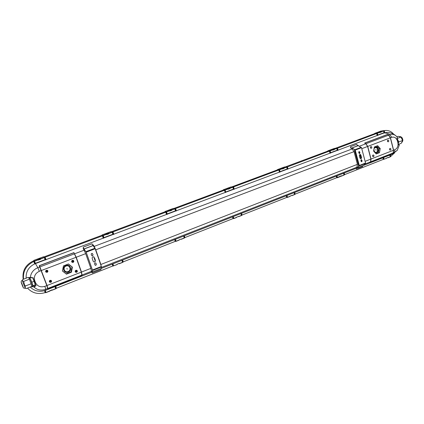 <?xml version="1.0" encoding="UTF-8"?>
<svg xmlns="http://www.w3.org/2000/svg" width="424" height="424" viewBox="0 0 424 424"><rect width="100%" height="100%" fill="white"/><g stroke="black" fill="none" stroke-linecap="round" stroke-linejoin="round"><path stroke-width="0.64" d="M47.218 270.268L46.857 271.964L45.707 271.71M47.546 271.095L47.403 270.342M45.781 271.89L46.56 272.038M46.401 270.268C45.585 270.745 45.426 271.349 45.935 272.081L47.149 272.319C47.97 271.832 48.119 271.228 47.605 270.491L46.401 270.268M73.098 262.392C73.962 261.841 74.062 261.2 73.405 260.479L72.377 260.368C71.518 260.914 71.412 261.544 72.053 262.271L73.098 262.392M76.627 272.303C77.47 271.763 77.581 271.137 76.967 270.422L75.907 270.289C75.069 270.819 74.953 271.445 75.557 272.16L76.627 272.303M50.811 282.352C51.617 281.881 51.77 281.282 51.288 280.556L50.064 280.317C49.269 280.783 49.105 281.377 49.576 282.103L50.811 282.352M63.446 265.875L62.434 270.994L66.425 274.174L71.402 272.245L72.403 267.152L68.439 263.961L63.446 265.875M81.302 272.123L76.05 257.315L73.871 252.768L39.448 265.742L47.032 285.5L81.302 272.123L81.965 275.579L47.944 288.935L47.032 285.5M71.863 262.09L72.509 262.127M75.361 271.964L75.933 272.028M49.422 281.891L50.09 282.055M76.919 270.803L76.718 270.284M51.198 281.048L51.081 280.391M50.891 280.301L50.509 281.976L49.385 281.748L50.509 281.981L50.896 280.301M62.45 270.92L66.425 274.174M66.096 273.825L70.999 271.922L71.99 266.903L68.365 263.993M68.275 272.097C63.907 273.978 61.401 267.025 65.9 265.482C70.273 263.633 72.737 270.549 68.275 272.097M68.126 271.826C64.045 273.586 61.703 267.083 65.906 265.641C69.997 263.908 72.308 270.38 68.126 271.826M68.084 271.699C64.167 273.385 61.92 267.152 65.953 265.769C69.875 264.11 72.091 270.316 68.084 271.699M68.073 271.546C64.437 273.109 62.349 267.316 66.096 266.034C69.743 264.491 71.799 270.258 68.073 271.546M67.22 269.161L66.955 268.424L67.22 269.161M66.96 268.583L67.072 268.89L66.96 268.583M70.999 271.922L71.402 272.245M71.99 266.903L72.403 267.152M47.944 288.935L47.658 288.156M40.084 267.48L39.448 265.742M91.982 272.102L45.644 290.308L45.76 289.253L44.865 286.343L46.836 285.575L47.748 289.057L82.139 275.552L82.023 275.213M74.311 253.488L76.24 257.246L81.487 272.049L90.863 268.387L91.531 271.519L92.347 271.196M46.836 285.575L39.194 265.71L73.993 252.598M350.934 147.727L350.542 147.881L351.66 148.485L352.424 148.193M358.248 145.543L357.3 145.331M83.655 248.374L83.093 248.586L83.745 249.561L84.424 249.307M93.423 245.909L93.805 245.766L93.132 244.802L92.607 245.003M365.106 161.337L370.894 159.079L367.603 146.466L365.859 143.773L364.635 143.058L387.457 134.456L388.713 135.139L390.462 137.774L393.62 150.207L394.861 149.725L394.468 152.46L391.792 154.315L397.24 150.388L393.234 152.947L393.62 150.207M377.848 135.24L384.054 132.919M377.36 133.353L377.879 135.357L377.159 135.5L376.644 133.507L377.238 133.284M338.034 150.165L377.159 135.5M336.847 148.374L337.509 148.225L338.066 150.282L337.319 150.303M330.662 152.926L337.35 150.419M330.572 152.603L330.132 150.971L330.694 153.043L329.983 153.181L329.421 151.13L330.042 150.902M287.986 168.922L329.983 153.181M286.719 167.072L287.419 166.923L288.023 169.043L287.265 168.975M280.079 171.884L287.318 169.171M279.501 169.881L280.11 172.006L279.411 172.133L278.801 170.024L279.453 169.78M234.228 189.067L279.411 172.133M233.603 187.016L234.265 189.194L233.576 189.316L232.919 187.148L278.801 170.024M225.716 192.258L233.576 189.316M225.086 190.196L225.754 192.385L225.351 192.538L224.402 190.323L225.08 190.069M176.32 210.77L225.065 192.501M175.637 208.65L176.363 210.903L175.69 211.009L174.969 208.772L224.402 190.323M167.141 214.215L175.69 211.009M166.447 212.085L167.183 214.343L166.51 214.449L165.784 212.201L166.499 211.931M113.77 234.218L166.51 214.449M113.023 232.023L113.818 234.35L113.166 234.446L112.376 232.135L165.784 212.201M103.838 237.938L113.166 234.446M103.074 235.739L103.88 238.076L103.233 238.166L102.433 235.845L103.191 235.559M45.993 259.621L103.233 238.166M45.172 257.352L46.046 259.758L45.543 259.949L44.552 257.442L102.433 235.845M35.208 263.664L45.421 259.833M84.562 249.529L83.888 249.784L85.685 253.653L90.863 268.387M101.389 267.343L100.87 264.481L95.766 249.821L94.208 246.386L93.948 245.984L93.566 246.132M352.646 148.342L351.894 148.628L354.04 151.622L357.411 164.342L356.876 167.395L358.1 166.913M370.894 159.079L370.576 161.836L369.755 162.631L392.354 153.705M356.335 168.047L357.962 167.061M101.315 267.793L101.235 268.233M91.923 271.89L91.367 272.113L91.51 271.636L92.331 271.312M392.364 153.748L393.234 152.947M82.139 275.552L81.487 272.049M23.188 279.289C22.059 270.682 25.663 264.459 33.984 260.622L34.519 261.025L35.404 263.442L34.556 261.173L33.761 261.47L34.27 261.279M34.37 261.385L35.261 263.802L34.752 263.993L33.766 261.491C26.219 265.292 22.806 271.18 23.527 279.156M27.491 288.108C32.277 293.159 38.181 294.659 45.209 292.608L44.504 290.7M45.771 292.401L45.315 290.429M55.157 286.571L55.613 288.527M49.735 291.018L52.035 290.101L51.945 289.846L49.682 290.864M26.15 278.155C25.774 271.731 28.615 266.972 34.662 263.892M38.298 259.779L40.609 258.916M102.115 235.225L103.17 235.41L103.975 237.747L103.207 235.569L102.152 235.214M106.668 234.265L108.767 233.481M165.042 211.772L166.494 211.783L167.231 214.046L166.521 211.942L165.09 211.751M169.743 210.723L171.651 210.013M379.761 132.346L381.102 131.843M384.748 132.712L385.782 132.548C389.905 132.251 393.424 133.475 396.35 136.226L397.352 137.456L397.489 138.081L397.044 138.341L398.74 145.082L399.201 145.04M387.769 157.606L386.386 158.152M390.78 156.371L394.776 152.693M393.705 134.217C391.447 131.53 388.744 130.29 385.596 130.486L383.937 130.809M384.441 132.892L383.932 130.899L384.255 130.778L384.764 132.776L377.821 135.134L377.281 133.136L374.742 133.602M332.718 149.9L334.181 149.354M287.419 166.923L329.421 151.13M282.294 168.72L283.889 168.121M112.201 264.157L112.826 265.975L56.397 288.214M174.672 239.613L175.239 241.373L123.214 261.878M232.511 216.892L233.03 218.593L184.917 237.562M122.001 260.31L122.467 262.175M119.054 263.405L116.998 264.332M382.899 157.808L383.301 159.366L344.622 174.614M337.509 148.225L376.644 133.507M336.227 176.14L336.667 177.746L295.173 194.102M341.399 175.78L339.926 176.464M337.34 177.481L336.9 175.886L337.371 177.619L336.667 177.746M286.221 195.787L286.698 197.441L242.078 215.032M183.735 236.051L184.207 237.838M181.059 239.078L179.151 239.836M291.776 195.443L290.154 196.079M228.117 188.94L229.856 188.288M240.917 213.585L241.399 215.297M238.463 216.457L236.703 217.146M360.432 154.506L361.407 158.216M359.054 151.469L359.584 153.483M359.822 154.389L360.978 158.762M361.216 159.662L361.741 161.666M94.679 258.168L95.199 259.652M399.185 144.817L398.698 144.844M26.68 277.953L27.353 277.577L31.509 277.36L31.736 277.953L33.008 277.582L36.051 285.813L34.784 286.184L34.969 286.714L30.745 286.847M375.314 133.39L335.522 148.225M328.266 150.928L285.516 166.86M277.847 169.722L231.811 186.883M223.687 189.91L173.972 208.438M165.344 211.656L111.512 231.721M102.322 235.145L43.847 256.944M382.618 130.799L385.596 130.486M383.582 157.537L384.017 159.228L383.301 159.366M344.193 173.013L344.659 174.746L344.002 174.879M294.701 192.459L295.21 194.245L294.521 194.367M286.878 195.528L287.398 197.324L286.698 197.441M241.563 213.336L242.12 215.175L241.431 215.286M233.152 216.638L233.719 218.487L233.03 218.593M184.355 235.808L184.965 237.705L184.297 237.806M175.287 239.369L175.907 241.277L175.239 241.373M122.6 260.071L123.267 262.032L122.621 262.117M112.789 263.924L113.473 265.896L112.826 265.975M55.719 286.348L56.456 288.373L55.836 288.437M34.079 285.288L34.784 286.184M33.931 285.347L34.969 286.714M31.736 277.953L31.297 277.413M35.266 284.833L36.051 285.813M32.717 277.672L35.33 284.806L32.95 285.728L32.325 284.896M397.739 140.757L397.982 141.727M397.468 139.734L398.131 142.332M397.05 138.362L398.814 141.961L398.337 143.153M398.602 144.335L401.231 143.312L402.35 141.16L402.334 140.604L398.814 141.961M402.334 140.604L402.228 139.538L400.797 137.079L397.277 138.431M400.797 137.079L402.254 139.491L402.355 141.097M400.659 136.941L398.173 136.305L396.864 136.804M93.132 244.802L93.503 245.883M357.602 145.22L357.734 145.739M93.741 256.817L95.32 261.322M93.948 245.984L94.504 247.574M354.263 149.381L358.725 166.24M84.307 249.349L86.136 252.148L92.406 269.987L92.268 271.789L92.066 271.418M91.823 271.514L92.257 273.003L101.066 269.537L100.838 268.646M91.854 271.503L92.257 273.003M91.865 255.762L92.522 255.799L93.01 254.782L92.374 253.478M93.646 261.846L94.658 261.915L95.395 260.389L93.9 256.886M95.162 265.238L95.835 265.281L96.328 264.263L95.718 262.986M92.559 255.826L93.052 254.808L92.395 253.488C91.584 253.308 91.197 253.632 91.234 254.464L91.886 255.778L92.559 255.826M94.7 261.942L95.437 260.416L93.921 256.902C92.702 256.615 92.119 257.103 92.178 258.359L93.201 261.279L93.667 261.857L94.7 261.942M95.877 265.307L96.37 264.29L95.739 262.997C94.923 262.79 94.531 263.113 94.563 263.961L95.183 265.249L95.877 265.307M92.856 245.586L92.088 243.8L83.162 247.15L84.106 249.429M83.162 247.15L84.132 249.418M84.281 249.36L86.178 252.174L92.443 270.019L92.342 271.964L92.04 271.429M93.11 245.597L95.172 248.761L101.357 266.526L101.156 268.509M352.058 148.336L352.206 148.056L355.121 150.096L359.192 165.487L357.406 167.655L357.114 167.39M356.34 167.893L356.42 169.054L362.631 166.611L362.653 165.779M356.446 167.803L356.42 169.054M360.707 158.841L361.428 157.553L360.766 155.036L360.002 154.341M361.545 161.735L362.017 160.876L361.322 159.636M359.398 153.546L359.859 152.693L359.154 151.442M360.988 158.799L361.524 157.548L360.861 155.03L360.05 154.341L359.287 155.635L359.955 158.157L360.988 158.799M361.757 161.703L362.112 160.871L361.375 159.631L360.861 160.495L361.068 161.279L361.757 161.703M359.6 153.52L359.955 152.688L359.202 151.437L358.699 152.301L358.905 153.091L359.6 153.52M357.565 145.803L356.764 144.361L350.484 146.72L351.21 148.22M350.484 146.72L351.369 148.31M351.968 148.368L352.212 147.912L355.217 150.091L359.292 165.487L357.485 167.793L357.029 167.427M358.227 145.644L361.524 147.7L365.552 163.033L363.612 165.392M236.74 217.289L233.507 218.567M240.88 213.601L241.415 215.567L238.553 216.696L241.415 215.567M233.29 216.584L233.847 218.418M236.725 217.417L233.831 218.556L236.74 217.279M233.688 218.397L233.227 216.611M223.294 190.053L225.091 189.92L225.669 192.109M223.273 189.793L230.926 186.942L232.781 187.053L233.444 189.231L225.775 192.104M228.022 188.828L228.213 189.215L230.057 188.526L229.501 188.044L225.091 189.92M225.616 191.94L225.107 190.079L223.358 190.032M227.958 188.807L229.935 188.373L228.202 189.189M232.755 216.791L233.322 218.641M241.171 213.489L241.728 215.328M233.868 189.343L233.205 187.164M225.351 192.538L224.683 190.344M290.191 196.222L287.096 197.441M294.044 192.713L294.526 194.621L291.86 195.671M286.99 195.485L287.499 197.266M290.159 196.344L287.467 197.404L290.186 196.206M287.377 197.25L286.916 195.517M277.386 169.892L279.474 169.632L280.041 171.757M284.488 166.987L286.619 166.966L287.228 169.081L280.1 171.747M282.199 168.614L282.389 168.985L284.101 168.349L283.497 167.909L279.474 169.632M280.004 171.593L279.48 169.786L277.46 169.865M282.124 168.598L283.974 168.201L282.379 168.959M339.958 176.596L341.5 176.098L341.484 175.748L336.539 177.799M343.562 173.262L343.991 175.117L341.506 176.098L343.991 175.117M336.979 175.843L337.451 177.577M339.921 176.723L337.414 177.709L339.953 176.585M341.426 175.886L341.108 175.997M327.747 151.124L330.079 150.748L330.63 152.815M334.382 148.4L327.752 150.87L334.382 148.4L336.736 148.268L337.297 150.319L330.656 152.804M332.617 149.804L332.803 150.16L334.404 149.566L333.757 149.163L330.079 150.748M332.538 149.794L334.266 149.428L332.798 150.133M330.132 150.971L327.826 151.092M387.886 157.691L390.213 156.774L387.854 157.818M389.789 155.099L390.213 156.774M383.641 157.516L384.07 159.196L383.073 159.456M386.37 158.406L384.07 159.196M387.753 157.516L387.43 157.739M380.948 131.048L383.503 130.815L384.017 132.813L377.821 135.134M379.655 132.251L379.84 132.595L381.335 132.039L380.657 131.673L377.281 133.136M379.57 132.246L381.192 131.912L379.835 132.574M377.334 133.353L374.832 133.571M179.193 239.979L175.806 241.32M183.645 236.089L184.249 238.108L181.154 239.327L184.249 238.108M175.457 239.306L176.071 241.198M179.188 240.106L176.066 241.336L179.188 239.968M175.87 241.161L175.409 239.322M173.241 208.433L165 211.507L173.252 208.433L174.789 208.688L175.515 210.94L167.236 214.041L175.515 210.94M169.658 210.601L169.844 211.014L171.837 210.267L171.338 209.737L166.494 211.783M169.605 210.58L171.672 210.018L169.833 210.982M119.165 263.633L122.515 262.313L119.186 263.765M121.852 260.368L122.515 262.313M113.001 263.845L113.462 265.875M117.061 264.603L113.674 265.8M113.473 265.721L112.97 263.855M110.977 231.637L102.057 234.954L110.977 231.631L112.143 232.061L112.943 234.387L103.981 237.742M106.588 234.133L106.774 234.562L108.931 233.757L108.502 233.174L103.17 235.41M106.546 234.106L108.565 233.354L108.825 233.576L106.763 234.53M54.935 286.656L55.698 288.802L52.073 290.228L55.698 288.802M45.331 290.424L45.871 292.364M49.767 291.14L46.11 292.581L51.945 289.846M43.534 256.759L33.856 260.368L43.534 256.759L44.26 257.389L45.14 259.795L35.404 263.442L45.14 259.795M38.234 259.636L38.414 260.087L40.752 259.218L40.413 258.566L34.519 261.025M38.202 259.599L40.481 258.751L40.662 259.022L38.404 260.055M286.513 195.676L287.027 197.467M294.336 192.602L294.844 194.388M336.555 176.013L337.027 177.757M343.848 173.146L344.32 174.884M383.259 157.664L383.694 159.355M390.393 154.861L390.822 156.546L390.197 156.679M390.075 154.988L390.504 156.673M174.863 239.539L175.478 241.447M183.931 235.977L184.546 237.875M112.328 264.11L113.007 266.076M122.138 260.251L122.812 262.212M45.077 290.514L45.829 292.565L45.214 292.624M44.562 290.684L45.326 292.761M55.221 286.545L55.963 288.569M287.652 169.181L287.048 167.067M279.739 172.149L279.125 170.024M337.721 150.409L337.165 148.358M330.344 153.175L329.782 151.114M381.266 131.827L383.932 130.899M384.255 130.778L383.609 130.91M377.551 135.479L377.037 133.475M175.934 211.062L175.213 208.809M166.749 214.507L166.012 212.244M113.351 234.525L112.556 232.198M103.414 238.251L102.608 235.914M45.543 259.949L44.668 257.543M34.752 263.993L33.862 261.576M369.961 162.509L370.703 161.782L371.021 159.027L393.493 150.255L393.112 152.995L392.327 153.732L369.951 162.461M364.916 143.206L365.986 143.72L367.735 146.418L371.021 159.027M393.493 150.255L390.34 137.821L388.585 135.187L387.451 134.556L364.879 143.068M388.331 141.791C389.046 141.033 388.962 140.45 388.071 140.053L387.896 140.09C387.176 140.847 387.266 141.425 388.156 141.828L388.331 141.791M390.446 150.112C391.161 149.365 391.082 148.787 390.202 148.379L390.016 148.421C389.306 149.163 389.386 149.741 390.26 150.149L390.446 150.112M373.523 156.7C374.249 155.947 374.169 155.364 373.279 154.951L373.078 154.993C372.346 155.741 372.426 156.329 373.316 156.742L373.523 156.7M371.334 148.289C372.071 147.531 371.986 146.942 371.079 146.534L370.889 146.572C370.157 147.335 370.242 147.918 371.143 148.331L371.334 148.289M377.683 145.692L374.371 146.958L373.618 151.103L376.183 153.954L379.485 152.677L380.233 148.554L377.683 145.692M374.864 152.486L376.666 152.661C379.628 151.66 378.129 145.824 375.224 147.08L374.212 147.838M373.671 150.822L373.899 151.416M375.924 153.668L378.462 152.682L379.199 148.617L376.867 146.004M374.699 152.306L376.422 152.486C379.194 151.554 377.789 146.094 375.07 147.271L374.201 147.886M373.692 150.69C374.217 152.147 375.118 152.714 376.395 152.38L377.493 151.405M377.392 148.193L375.097 147.377L374.164 148.093M375.341 147.547C372.855 148.374 374.127 153.255 376.544 152.195L377.53 151.347L377.429 148.246L375.341 147.547M376.024 150.181L375.865 149.561L376.024 150.181M378.462 152.682L379.485 152.677M379.199 148.617L380.233 148.554M73.405 260.946L73.167 260.357M29.818 277.619L31.811 282.209L34.196 281.292M31.811 282.209L32.95 285.728M30.056 277.911L31.312 277.434M29.77 278.107L29.611 277.63M31.636 285.161L32.505 284.827L29.966 278.102L29.033 278.388M29.447 279.167L31.98 286.37L26.261 288.585C25.159 288.05 24.894 287.175 25.472 285.962L24.491 284.923L23.691 281.372L29.447 279.167L28.652 277.667M25.472 285.962L31.228 283.741M23.691 281.372C22.567 281.075 22.228 280.471 22.679 279.559L22.255 280.439L25.223 288.177L26.261 288.585M22.679 279.559L27.581 277.609M22.467 285.214L21.518 282.994L22.467 285.214M372.574 156.027L372.855 155.979L372.632 155.47M372.855 155.979L372.569 155.99M370.391 147.626L370.677 147.584L370.433 147.064M370.677 147.584L370.385 147.6M387.419 141.176L387.441 140.609M389.534 149.487L389.566 148.925M49.661 280.995L50.074 281.61L50.732 281.176L50.318 280.556L49.661 280.995M49.688 280.932L50.032 281.149M49.884 281.451L50.583 281.112M50.361 281.017L50.392 280.587M46.598 271.222L47.08 271.159L46.666 270.538L45.999 270.973L46.375 271.127L46.195 271.498L46.937 271.095M46.709 271L46.746 270.57M46.025 270.915L46.375 271.127M46.221 271.445L46.481 271.106M72.97 261.269L72.568 260.659L71.926 261.078L72.324 261.693L72.97 261.269M72.864 261.486L72.811 261.2M72.61 261.115L72.626 260.681M71.937 261.046L72.287 261.237M72.122 261.566L72.721 261.385M76.092 270.554L75.451 270.978L75.854 271.588L76.495 271.164L76.092 270.554M75.472 270.936L75.811 271.132M75.657 271.455L76.325 271.09M76.135 271.01L76.14 270.576M45.755 270.835L46.81 271.811C47.636 270.963 47.472 270.459 46.317 270.305M41.515 270.448L76.05 257.315M76.548 270.231L76.569 270.247C77.126 270.894 77.025 271.461 76.272 271.954L75.271 271.811L76.267 271.959C77.03 271.471 77.131 270.904 76.569 270.247L76.548 270.231M75.175 271.196L76.23 271.8C77.009 271.069 76.903 270.565 75.907 270.289M49.385 280.969L50.467 281.822C51.267 281.08 51.156 280.571 50.138 280.291M47.917 288.41L82.033 275.028M388.713 135.139L389.958 134.668L391.712 137.302C394.468 136.618 396.387 137.874 397.479 141.065L397.866 142.602C398.433 145.988 397.431 148.363 394.861 149.725M383.874 132.982C385.814 132.829 387.843 133.39 389.958 134.668C392.301 133.878 394.431 134.397 396.35 136.226L397.352 137.456M35.425 263.58L37.842 267.682L39.824 266.935M74.703 253.753L84.138 250.192M94.208 246.386L352.302 148.893M359.499 146.174L365.859 143.773M364.947 164.046L370.576 161.836M101.522 267.38L357.135 167.109M82.224 274.953L91.558 271.291M33.809 286.916C37.185 290.048 41.17 290.827 45.76 289.253L47.721 288.484M390.462 137.774L391.712 137.302M361.783 148.681L367.603 146.466M30.348 277.572C30.846 272.913 33.342 269.616 37.842 267.682L39.337 271.275L41.319 270.523M76.24 257.246L85.685 253.653M44.865 286.343C40.487 287.605 37.339 286.311 35.425 282.469L34.731 280.598C33.681 276.411 35.213 273.3 39.337 271.275M95.766 249.821L354.04 151.622M100.87 264.481L357.411 164.342M398.168 142.475L397.866 142.602M397.781 140.943L397.479 141.065M34.206 280.794L34.731 280.598M34.901 282.665L35.425 282.469M34.084 285.585L30.798 286.857M93.201 245.565L84.249 248.941M94.934 248.236L85.94 251.644M95.172 248.761L86.178 252.174M101.357 266.526L92.443 270.019M101.458 266.966L92.549 270.459M101.193 268.487L92.342 271.964M357.893 167.136L357.125 167.432M352.376 148.167L352.047 148.294M358.497 145.543L352.212 147.912M361.253 147.287L354.946 149.677M361.524 147.7L355.217 150.091M365.552 163.033L359.292 165.487M365.499 163.457L359.245 165.911M363.718 165.349L357.485 167.793M241.431 215.429L238.558 216.563M230.926 186.942L223.278 189.793M232.781 187.053L229.872 188.139M232.893 187.207L229.978 188.293M228.133 188.982L225.202 190.074M233.46 189.088L225.78 191.966M294.553 194.489L291.876 195.538M284.499 166.987L277.386 169.637L284.493 166.987M286.619 166.966L283.916 167.973M286.735 167.109L284.027 168.116M282.31 168.757L279.586 169.775M287.255 168.938L280.116 171.614M344.023 174.985L341.532 175.965M336.736 148.268L334.213 149.206M336.857 148.4L334.329 149.343M332.734 149.942L330.195 150.886M337.334 150.176L330.678 152.667M380.959 131.048L374.763 133.353L380.953 131.048M383.503 130.815L381.144 131.694M379.777 132.383L377.402 133.268M384.065 132.67L377.848 134.996M184.249 237.975L181.149 239.194M174.789 208.688L171.646 209.859M174.889 208.852L171.752 210.023M169.759 210.765L166.595 211.947M175.515 210.797L167.231 213.903M112.143 232.061L108.745 233.333M112.238 232.235L108.841 233.502M106.684 234.308L103.26 235.585M112.927 234.244L103.96 237.604M55.666 288.664L52.035 290.101M49.73 291.007L46.073 292.449M44.26 257.389L40.572 258.767M44.345 257.575L40.656 258.953M38.319 259.827L34.598 261.211M45.103 259.652L35.367 263.299M40.02 266.855L74.513 253.828M370.703 161.782L393.112 152.995M367.735 146.418L390.34 137.821M389.709 148.66L389.746 149.921M389.693 149.852L389.661 148.729M387.578 140.339L387.637 141.611L387.589 140.328M387.584 141.542L387.531 140.413M370.65 148.135L370.597 146.784L370.64 148.124M370.576 148.056L370.534 146.874M372.786 155.2L372.818 156.525L372.797 155.189M372.754 156.456L372.728 155.279M365.986 143.72L388.585 135.187M22.26 280.434C20.935 280.768 20.829 282.103 21.947 284.451C20.988 281.631 21.179 281.912 22.536 285.31C23.5 288.135 23.309 287.848 21.953 284.462C23.617 289.094 23.808 288.124 25.233 288.182M72.737 262.069L72.743 262.069C73.522 261.56 73.612 260.983 73.018 260.336L73.018 260.336C73.617 260.993 73.527 261.571 72.743 262.069M71.64 261.242L72.711 261.91C73.506 261.104 73.357 260.606 72.266 260.416M45.686 271.689L46.857 271.969L47.202 270.247M101.193 268.482L356.33 168.243M363.723 165.339L391.792 154.315M397.24 150.388L399.286 145.151M45.644 290.308C39.692 292.284 34.551 291.203 30.21 287.053M401.947 142.279C402.8 141.272 403.044 140.254 402.678 139.231C402.392 137.662 401.374 136.745 399.62 136.475M93.116 245.485L84.169 248.856M101.177 268.514L92.331 271.985M358.333 145.512L352.047 147.881M363.665 165.381L357.437 167.83M233.444 189.231L225.764 192.109M294.526 194.621L291.855 195.676M287.228 169.081L280.089 171.757M337.297 150.319L330.641 152.81M390.17 156.907L387.843 157.823M122.531 262.445L119.181 263.765M112.943 234.387L103.975 237.747M389.757 149.932L389.72 148.649"/></g></svg>
